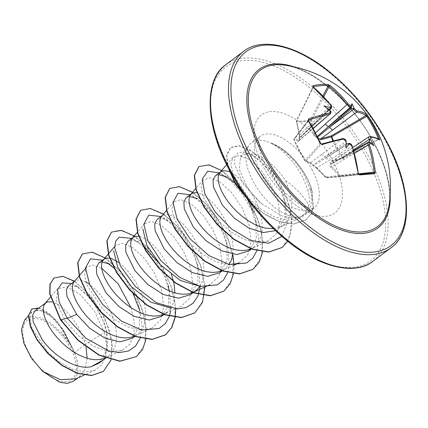 <?xml version="1.0" encoding="UTF-8"?>
<svg xmlns="http://www.w3.org/2000/svg" width="428" height="428" viewBox="0 0 428 428"><rect width="100%" height="100%" fill="white"/><g stroke="black" fill="none" stroke-linecap="round" stroke-linejoin="round"><path stroke-width="0.32" stroke-dasharray="2.14 1.6" d="M320.775 139.779C319.133 140.122 317.785 139.378 316.736 137.532C315.078 137.217 313.981 136.013 313.446 133.932L310.546 120.257C305.201 121.825 300.504 122.189 296.449 121.354L299.423 135.023C299.862 137.11 299.777 138.405 299.167 138.902C299.45 140.801 299.242 141.673 298.546 141.513L293.95 139.785L299.065 150.865L305.02 160.96L309.562 162.581L316.886 168.429L325.842 177.572L339.934 176.475L330.908 167.332C329.603 165.898 329.48 164.764 330.534 163.929C329.806 162.367 330.223 161.34 331.791 160.848L342.432 158.044A0.861 0.524 -104.8 0 0 343.01 158.381A0.861 0.524 -104.8 0 0 343.16 158.296L332.508 161.051L369.434 136.612A121.322 30.351 -26.3 0 1 378.529 139.656L343.16 158.296L378.529 139.656L378.507 138.982M333.385 140.726L343.192 158.312A0.861 0.861 0 0 1 343.01 158.381L332.347 161.142A0.861 0.546 -104.1 0 0 332.508 161.051L331.144 162.121L331.384 163.539A0.861 0.391 -119.8 0 1 331.309 164.09L368.813 142.032A121.434 26.52 -23.2 0 1 369.252 142.048L369.401 141.545M316.886 168.429A0.861 0.353 -43.3 0 1 316.8 168.381L325.724 177.518A0.861 0.861 0 0 0 326.393 177.77A0.861 0.776 -93.9 0 1 325.842 177.572A0.861 0.358 -45 0 1 325.724 177.518A0.861 0.358 -45 0 1 325.831 176.962L316.918 167.84L352.319 146.109M354.459 153.294L331.743 166.685L340.779 175.796A0.861 0.348 134.6 0 1 339.934 176.475A0.861 0.615 -94.8 0 0 340.394 176.678L326.42 177.77A0.861 0.508 -96.3 0 1 326.377 177.77A0.861 0.508 -96.3 0 1 325.831 176.962L358.086 173.394L358.83 174.185A0.861 0.647 85.3 0 1 358.846 174.18L358.846 174.18A0.861 0.647 85.3 0 1 358.867 174.18M378.384 139.047L342.432 158.044L335.953 147.992L332.77 140.882M374.564 144.006A97.718 49.466 -126.8 0 1 389.052 205.087C391.422 188.32 386.586 168.022 374.537 144.204C354.084 103.592 312.06 67.801 284.235 65.11A97.718 49.466 -126.8 0 1 374.564 144.006M28.43 351.736A37.102 18.779 53.2 0 0 66.121 381.808A37.102 18.779 53.2 0 0 70.652 348.451A37.102 18.779 53.2 0 0 32.961 318.379A37.102 18.779 53.2 0 0 28.43 351.736M271.561 143.353L271.678 143.262A44.576 22.566 -126.8 0 1 306.913 177.706A44.576 22.566 -126.8 0 1 311.975 190.075L307.834 189.834C309.514 195.676 309.829 200.919 308.775 205.558C306.052 199.432 300.194 192.488 291.2 184.73L285.348 180.322A40.109 20.303 -126.8 0 0 245.057 154.305L240.483 157.108L239.257 169.092L246.806 186.367C250.803 192.632 255.709 198.383 261.529 203.626L282.202 215.98L292.142 217.991L300.734 216.862L308.716 210.683A44.919 22.738 -126.8 0 1 305.303 214.685A44.919 22.738 -126.8 0 1 302.104 216.381A44.919 22.738 -126.8 0 1 252.82 180.723A44.919 22.738 -126.8 0 1 248.925 145.365A44.919 22.738 -126.8 0 1 251.45 142.775A44.919 22.738 -126.8 0 1 271.561 143.353L271.111 143.321A44.576 22.566 -126.8 0 1 306.673 177.888A44.576 22.566 -126.8 0 1 311.734 190.257L313.082 207.799L311.103 213.722L305.838 220.029L311.343 213.54L313.323 207.617L311.975 190.075L309.925 188.545C312.472 197.533 312.071 204.91 308.716 210.683M271.678 143.262C285.021 149.682 296.053 160.634 304.773 176.111L309.925 188.545M271.111 143.321C283.807 150.276 294.384 161.645 302.837 177.427L307.834 189.834M273.439 228.686L280.126 227.011L283.363 225.101L278.088 229.055L285.23 217.167L284.593 199.657L282.052 191.289L270.154 170.269L255.2 156.734L245.057 154.305M283.363 225.101L287.247 221.062L289.521 216.777L290.933 211.721L291.468 206.045L291.126 199.887L289.949 193.429L287.99 186.843L285.348 180.322M86.012 347.071L85.386 344.422L74.579 352.512A40.109 20.303 53.2 0 0 72.514 348.199A40.109 20.303 53.2 0 0 72.402 347.991L64.114 330.962L53.227 317.672L42.586 310.6L34.989 310.889M60.551 319.973L65.559 321.203L56.25 301.724L57.7 288.74L67.041 286.787L80.796 294.972L94.679 311.557L104.4 332.54L85.386 344.422L81.256 333.139L78.014 326.842L74.312 320.947L70.283 315.623L66.067 311.012L61.83 307.229L57.71 304.378L51.67 301.89M98.9 363.238L106.898 349.976L106.492 330.587L104.748 324.066L92.823 300.863L77.896 286.792L68.432 285.84M105.197 358.006L109.215 355.475L112.313 352.062L114.586 347.771L116.004 342.721L116.534 337.039L116.191 330.887L115.014 324.429L113.056 317.838L110.408 311.306L107.171 305.009L103.469 299.113L99.435 293.79L95.225 289.178L89.495 284.272M132.311 338.222L139.689 325.82L139.121 307.539L136.939 299.958L125.008 278.034L110.055 264.269L102.645 260.219M114.667 246.64L115.667 245.474L122.563 243.27L132.755 247.635L144.183 258.121L154.471 273.107L161.5 290.254L163.715 306.849L160.382 320.203L151.731 328.313L134.349 336.178L138.372 333.642L141.47 330.229L143.744 325.938L145.156 320.888L145.691 315.206L145.349 309.053L144.172 302.596L142.214 296.005L139.565 289.472L136.329 283.175L132.621 277.28L128.593 271.957L124.382 267.345L118.647 262.439M161.463 316.388L168.322 306.031L169.178 290.81M170.654 311.108L169.595 291.489L168.279 285.711L166.091 278.125L158.868 263.033M144.83 223.651L151.705 221.42L161.912 225.802L173.34 236.293L183.617 251.268L190.669 268.452L192.873 285.021L189.518 298.396L180.884 306.475L163.507 314.345L167.53 311.809L170.681 308.31M170.761 308.192L172.901 304.105L174.314 299.054L174.849 292.88M173.522 281.603L173.42 281.159M190.621 294.555L197.993 282.18L197.436 263.878L195.248 256.292L183.312 234.351L168.364 220.602L161.864 218.334L157.113 219.43M192.664 292.511L192.991 292.356L192.664 292.511M199.919 286.359L202.053 282.277L203.466 277.221L204.001 271.545L203.658 265.387L202.481 258.929L200.523 252.343L197.875 245.806L194.638 239.509L190.936 233.618L186.902 228.29L182.692 223.678L178.449 219.896L174.335 217.044L170.494 215.193L167.07 214.375L164.186 214.599L161.543 216.274M219.773 272.722L227.15 260.32L226.589 242.045L224.4 234.458L212.481 212.534L197.511 198.763L190.112 194.719M233.907 265.21L221.822 270.678L225.84 268.142L229.071 264.525M232.811 254.243L233.153 249.711L232.816 243.553L231.634 237.096L229.681 230.51L227.033 223.972L223.791 217.675L220.088 211.785L216.06 206.457L211.844 201.845L207.607 198.062L203.487 195.211L199.646 193.36L196.971 192.637M248.93 250.888L256.302 238.508L255.746 220.211L253.558 212.625M308.775 205.558L305.501 213.374L299.151 218.403L288.135 220.238L275.134 217.14L261.711 209.672L249.326 198.956L233.11 174.447L230.901 164.213L232.918 157.44L239.712 155.294L249.845 159.762L261.176 170.333L271.395 185.42L278.35 202.695L280.463 219.387L277.018 232.848L268.356 240.98L250.974 248.845L254.997 246.309L258.089 242.895L260.363 238.61L261.781 233.554L262.311 227.878L261.968 221.72L260.791 215.263L258.833 208.677L256.185 202.139L252.948 195.842L249.246 189.952L245.212 184.623L241.001 180.011L236.759 176.229L232.645 173.377L229.306 171.719M85.744 281.918L83.027 280.693L79.603 279.875L76.719 280.094L74.076 281.774M102.078 261.968L98.804 263.097M109.836 258.196L109.504 258.137M142.583 244.597L139.196 242.43L132.707 240.167L127.961 241.264M171.371 274.171L168.718 267.639L165.481 261.342L161.779 255.452L157.75 250.123L153.534 245.512L149.297 241.729L145.178 238.878L141.336 237.026L138.661 236.304M189.545 196.468L186.271 197.597M247.903 200.208L242.82 192.284M235.833 184.072L234.967 183.227M218.697 174.635L215.428 175.764M104.4 332.54L106.615 345.043L105.775 356.117L101.811 364.758L94.973 370.209L84.541 371.986L72.262 369.096L59.497 362.04L47.679 351.859L31.998 328.271L29.837 318.336L31.779 311.787L39.183 309.904L50.237 315.837L61.969 328.624L71.278 345.803L60.69 331.951L50.44 322.937L40.125 317.565L31.105 316.549L24.621 320.074M75.97 378.801L79.148 376.929L84.985 369.316L87.168 358.316M74.579 352.512L77.425 361.917L77.816 373.676L73.365 381.257M71.524 283.523L74.584 284.984L84.525 292.533L94.133 303.923L101.971 317.736L106.856 332.278L107.808 348.135L103.185 360.028M74.558 281.212L90.88 296.058L104.534 317.303L111.943 340.239L111.098 359.927M38.82 308.016L47.792 312.451L57.416 321.465L72.402 347.991M53.853 278.12L63.028 276.568L75.291 282.031L88.446 293.715L100.248 309.904L108.685 328.265L112.323 346.199L110.478 361.243L103.303 371.424M31.485 309.177L39.831 308.545L51.13 315.5L62.509 328.64L72.375 347.884M71.278 345.803L71.171 345.348M268.356 240.98L257.437 242.794L244.602 239.664L231.318 232.174L219.141 221.495L203.172 197.003L201.069 186.769L203.134 179.974L210.025 177.77L220.217 182.13L231.639 192.611L241.938 207.612L248.973 224.764L251.177 241.344L247.849 254.724L239.199 262.819L228.29 264.627L215.466 261.497L202.187 254.023L189.989 243.339L174.025 218.858L171.922 208.618L173.987 201.818L180.862 199.587L191.075 203.974L202.481 214.439L212.775 229.445L219.81 246.582L222.02 263.188L218.687 276.563L210.041 284.647M151.731 328.313L140.844 330.127L127.999 326.997L114.736 319.539L102.538 308.839L86.563 284.363L84.46 274.129L86.515 267.313L92.63 265.028L101.671 268.238M130.963 307.652L134.237 321.615L133.975 334.166L129.989 344.016L122.569 350.141L109.279 351.725L93.695 346.413L78.265 335.456L65.559 321.203M140.218 338.083L142.016 326.65L140.438 313.328L139.667 310.289M133.108 293.64L113.96 268.105M107.615 263.086L104.694 261.283M169.595 291.489L163.988 275.348L155.236 260.165L144.664 247.721L133.836 239.439L131.803 238.385M200.17 286.412L198.747 269.661L193.146 253.526L184.398 238.343L173.832 225.898L163.004 217.617L160.96 216.552M227.685 272.583L229.322 264.579M229.365 264.087L227.905 247.823L222.298 231.682L213.545 216.498L202.979 204.054L192.151 195.773M256.837 250.749L258.635 239.322L257.062 226L251.461 209.859L242.708 194.676L232.142 182.232L221.313 173.95L219.27 172.885M281.838 236.374L287.145 222.801L285.792 204.835L280.281 189.064L271.828 174.399L261.77 162.528L251.621 154.722L243.885 151.844L238.075 152.737L234.865 157.14L234.646 164.464L243.329 184.249L261.529 203.626M146.028 339.211L144.974 317.918L136.334 294.512L122.231 273.332L105.877 258.261M175.742 308.882L172.136 288.67L162.865 267.864L149.698 249.551L135.034 236.427M204.9 287.054L201.203 266.558L191.712 245.501L178.283 227.086L163.421 214.086M233.495 273.711L234.052 265.216M232.821 254.243L227.07 235.946L217.478 218.226L205.424 203.097L192.579 192.252M262.653 251.883L261.599 230.585L252.959 207.179L238.856 185.998L222.501 170.933M287.782 241.317L291.848 227.562L290.553 210.357L284.433 191.872L274.562 174.33L262.482 159.788L249.979 149.902L238.872 145.686L230.772 147.425L226.77 155.353L228.365 168.097M249 200.919L263.723 213.406L279.286 221.49L293.742 223.935L306.079 219.848M136.345 356.674L144.354 345.145L146.226 328.233L141.941 308.288L132.429 288.114L119.396 270.566L105.09 258.079L91.95 252.349L82.24 254.029M174.977 317.351L174.972 302.366L170.82 285.679L163.116 268.912L152.807 253.697L141.128 241.488L129.438 233.442L119.118 230.275L111.392 232.201M194.654 313.007L202.669 301.478L204.536 284.567L200.251 264.622L190.738 244.447L177.706 226.899L163.405 214.417L150.265 208.682L140.555 210.362M223.817 291.168L231.826 279.634L233.688 262.722L229.403 242.772L219.88 222.597L206.847 205.049L192.547 192.573L179.407 186.849L169.702 188.534M252.964 269.34L260.978 257.811L262.846 240.9L258.56 220.955L249.048 200.786L236.015 183.232L221.715 170.751L208.575 165.015L198.865 166.695M282.127 247.502L290.029 235.989L291.575 219.05L287.151 199.427L277.783 179.862L265.232 163.073L251.675 151.293L239.423 145.985L230.526 147.606L226.599 154.979L227.685 166.765M250.38 202.738L264.841 214.503L279.939 221.982L293.886 224.095L305.838 220.029M77.425 361.917A39.89 20.191 53.2 0 0 60.69 331.951M330.994 105.325A0.861 0.31 -37.7 0 1 330.823 105.802L299.423 135.023M323.884 105.93L328.303 109.819L328.897 109.226L328.303 109.819L329.672 110.472A121.434 93.978 81.9 0 1 330.191 111.216L330.764 112.928L330.32 113.95M308.791 120.027L308.561 120.889A121.91 62.921 71.9 0 1 314.74 131.883A121.91 62.921 71.9 0 1 320.39 143.514L304.987 160.671A0.861 0.342 -33.2 0 0 304.966 160.912A0.861 0.342 -33.2 0 0 305.02 160.96A0.861 0.808 -69.2 0 0 306.057 161.185A0.861 0.706 -138.1 0 1 304.987 160.671L294.009 139.672A0.861 0.696 -142.2 0 1 294.309 138.72L298.915 140.491L313.039 128.411M342.464 138.709L310.557 162.763L306.057 161.185L321.385 144.108A121.322 30.351 -26.3 0 1 342.464 138.709C343.887 138.635 345.032 139.491 345.904 141.272L346.172 141.042M313.542 129.336L314.5 133.707L315.409 132.873M330.357 110.799A0.861 0.294 145.3 0 1 330.191 111.216L309.679 128.678L299.306 138.554A0.861 0.471 -134.3 0 1 299.333 138.041A0.861 0.471 -134.3 0 1 299.381 138.003L299.68 134.863L296.684 121.22A0.861 0.31 -153.9 0 1 296.417 120.792A0.861 0.31 -153.9 0 1 296.588 120.701C300.627 121.563 305.282 121.199 310.562 119.615A0.861 0.273 -152.5 0 1 311.638 120.054L310.546 120.257A0.861 0.647 -106.3 0 1 310.562 119.615L322.91 95.915M317.196 136.43L316.961 136.634A0.861 0.353 -130.4 0 1 317.49 137.024M313.184 86.863L296.417 120.792A0.861 0.861 0 0 0 296.347 121.343L296.449 121.354A0.861 0.744 -78.7 0 1 296.588 120.701L313.178 86.868L313.205 87.537A121.322 97.98 84.4 0 1 330.823 105.802L331.497 107.423L331.165 108.354M313.248 86.927A0.861 0.396 -50.5 0 1 313.205 87.537L296.347 121.343L299.349 135.007L299.381 138.003L329.25 109.846M320.39 143.514L321.385 144.108M348.162 143.696A121.434 26.52 -23.2 0 1 348.804 143.589L313.729 165.459A0.861 0.514 -122.8 0 1 313.114 164.967L324.633 157.279L345.904 141.272A121.434 93.978 81.9 0 1 346.241 142.16M358.589 173.848L340.779 175.796A0.861 0.476 -96.3 0 1 340.431 176.673A0.861 0.476 -96.3 0 1 340.399 176.678A0.861 0.476 -96.3 0 1 340.394 176.678L373.895 173.008L374.115 172.147M353.485 149.854L344.642 155.717L331.384 163.539A0.861 0.46 149.9 0 1 330.534 163.929A0.861 0.647 -120.6 0 0 331.309 164.09C330.437 164.785 330.582 165.652 331.743 166.685A0.861 0.337 136.2 0 1 330.908 167.332M343.994 159.526A3.274 1.653 -120.8 0 1 344.123 156.611A3.274 1.653 -120.8 0 1 344.535 156.488L369.064 142.342L373.954 145.878M328.79 109.996L309.679 128.678A3.274 1.862 -130.4 0 1 309.749 131.466A3.274 1.862 -130.4 0 1 309.15 131.722M299.188 140.507L299.086 138.806A0.861 0.3 169.8 0 1 299.306 138.554L298.915 140.491L299.193 140.512L313.135 128.582M310.049 125.078A3.274 1.648 -132.9 0 1 310.359 127.667A3.274 1.648 -132.9 0 1 309.786 127.908L328.688 109.429M313.446 133.932L314.5 133.707L315.431 135.869L316.961 136.634A0.861 0.54 -85.7 0 0 316.736 137.532L317.544 137.142M321.177 154.727A3.274 1.91 -127 0 1 324.633 157.279L346.231 143.353M309.562 162.581A0.861 0.802 -72.8 0 0 309.936 162.838L312.932 165.294A0.861 0.861 0 0 0 313.173 165.47L313.173 165.47A0.861 0.701 -64.1 0 1 312.964 165.299L313.114 164.967L310.557 162.763A0.861 0.802 -72.8 0 1 309.936 162.838L305.383 161.244A0.861 0.861 0 0 1 304.966 160.912L293.913 139.769L308.561 120.889M348.895 143.541A0.861 0.631 80.8 0 0 348.804 143.589C350.158 143.578 351.222 144.493 352.003 146.323A121.322 97.98 84.4 0 1 358.086 173.394L358.434 173.335M347.097 144.043L325.499 157.969A3.274 1.798 -121.7 0 1 328.683 160.719M316.918 167.84L313.729 165.459A0.861 0.701 -64.1 0 1 313.173 165.47L316.8 168.381A0.861 0.353 -43.3 0 1 316.918 167.84M369.08 136.687L369.434 136.612A0.861 0.776 -82.8 0 1 369.91 136.505M353.689 150.538L344.642 155.717A3.274 1.439 -123.5 0 1 344.492 152.994A3.274 1.439 -123.5 0 1 344.898 152.882M368.449 142.123L368.813 142.032A0.861 0.765 -87.5 0 1 369.182 141.941M308.497 120.412L294.309 138.72A0.861 0.808 -67.4 0 0 293.95 139.785L293.913 139.769A0.861 0.861 0 0 1 294.031 138.918L308.529 120.204M298.915 140.491A0.861 0.802 -71.2 0 0 298.546 141.513M328.586 109.445L299.333 138.041A0.861 0.861 0 0 0 299.086 138.806A0.861 0.3 169.8 0 0 299.167 138.902A0.861 0.808 -114.7 0 1 299.381 138.003M331.791 160.848A0.861 0.546 -104.1 0 0 332.347 161.142L331.748 161.404M329.672 110.157C330.411 110.745 330.411 110.852 329.672 110.472M378.571 139.662L379.401 139.705A0.861 0.824 -54.2 0 0 378.529 139.656M294.095 66.864A99.087 50.162 -126.8 0 1 374.875 144.295A99.087 50.162 -126.8 0 1 390.143 195.125M243.714 51.301A122.777 62.156 -126.8 0 1 387.169 144.134A122.777 62.156 -126.8 0 1 390.903 247.855M229.274 169.285A121.06 61.284 53.2 0 0 352.26 267.409A121.06 61.284 53.2 0 0 367.037 158.553A121.06 61.284 53.2 0 0 244.051 60.428A121.06 61.284 53.2 0 0 229.274 169.285M372.938 261.31A122.777 62.156 53.2 0 0 369.198 157.59A122.777 62.156 53.2 0 0 225.743 64.756M312.413 170.392A44.919 22.738 53.2 0 0 259.93 136.425A44.919 22.738 53.2 0 0 261.294 174.373A44.919 22.738 53.2 0 0 313.778 208.34A44.919 22.738 53.2 0 0 312.413 170.392M333.027 161.201A61.29 31.03 53.2 0 0 270.764 111.526A61.29 31.03 53.2 0 0 263.279 166.636A61.29 31.03 53.2 0 0 325.548 216.317A61.29 31.03 53.2 0 0 333.027 161.201M373.895 173.008L340.399 176.678A0.861 0.861 0 0 1 340.378 176.678L326.393 177.77A0.861 0.776 -93.9 0 0 326.42 177.77L358.83 174.185A121.91 1.819 -5.7 0 1 358.862 174.18L358.862 174.18M323.755 96.803L311.638 120.054L313.344 128.4M305.303 214.685L313.852 208.292C313.713 208.003 311.113 210.587 298.407 203.257C285.84 195.232 275.199 183.318 266.489 167.514C257.544 150.95 258.491 137.773 259.459 137.527L259.994 136.371L251.45 142.775M240.483 157.108L248.925 145.365M105.652 358.183L108.428 356.101M134.809 336.349L137.586 334.268M165.24 313.558L166.743 312.435M222.276 270.849L225.053 268.768M251.429 249.016L254.211 246.935M74.461 281.324L74.927 280.977M161.928 215.824L162.394 215.477M94.973 370.209L84.065 375.142M31.758 311.766L28.505 315.548M77.677 378.031L79.148 376.929M299.156 218.403L280.126 227.011M232.902 157.429L226.653 164.7M203.134 179.974L195.692 188.636M173.977 201.807L166.535 210.469M144.825 223.641L137.377 232.302M86.51 267.307L85.509 268.474M122.574 350.147L105.197 358.011M57.7 288.74L50.36 297.283M300.734 216.862L302.104 216.381M139.121 307.539L140.438 313.328M133.836 239.439L139.202 242.43M198.747 269.661L197.436 263.878M163.004 217.617L168.364 220.602M227.905 247.823L226.589 242.045M257.062 226L255.746 220.211M221.313 173.95L226.68 176.935M285.792 204.835L284.593 199.657M251.621 154.722L255.2 156.734M77.896 286.792L74.584 284.984M106.856 332.278L106.492 330.587M369.278 142.358L331.775 163.822L353.779 150.859M299.482 137.934L329.421 109.975M331.775 161.377L352.768 147.505M313.018 86.681L312.986 87.018"/><path stroke-width="0.64" d="M308.561 120.889A0.861 0.3 148.8 0 0 308.599 120.675L308.599 120.675A0.861 0.3 148.8 0 0 308.144 120.659L308.679 118.829A122.178 33.807 -28.9 0 1 329.71 113.008L330.534 112.013L330.09 110.756A122.29 94.642 -98.1 0 0 329.672 110.157A91.474 18.19 -144 0 0 323.884 105.93A91.474 80.962 -76.9 0 1 330.031 107.498A122.29 37.498 -32.1 0 1 330.544 107.396L331.277 106.47L330.758 105.283A0.861 0.31 -37.7 0 1 330.994 105.325L312.986 87.018M328.057 84.509A0.861 0.733 95.2 0 1 328.239 85.691A121.91 55.929 127.6 0 0 321.016 85.675A121.91 55.929 127.6 0 0 313.184 86.863L313.178 86.868A0.861 0.669 77.5 0 0 312.895 85.691A122.772 56.325 -52.4 0 1 320.781 84.493A122.772 56.325 -52.4 0 1 328.057 84.509L330.143 85.557A0.861 0.38 128.9 0 0 329.234 86.29L328.239 85.691L322.91 95.915M332.77 140.882L331.363 136.869L320.775 139.779A0.861 0.546 -105.2 0 1 320.861 138.784L331.411 135.831L333.385 140.726M389.052 205.087L389.052 205.087A97.718 49.466 -126.8 0 1 337.628 227.006A97.718 49.466 -126.8 0 1 263.359 152.668A97.718 49.466 -126.8 0 1 284.235 65.11L284.235 65.11A122.777 122.777 0 0 1 389.052 205.087L389.057 205.082M330.143 85.557A122.178 101.912 86.8 0 1 348.141 103.929L350.692 105.828A122.29 37.498 -32.1 0 1 351.056 105.86A91.474 9.833 -86.4 0 1 351.928 103.747A91.474 60.803 178.2 0 1 354.063 108.257A122.29 105.432 90.1 0 1 354.491 108.856L356.872 110.889A122.178 33.807 -28.9 0 1 366.229 114.346L367.561 116.025A122.772 117.855 131.8 0 1 374.142 127.068A122.772 117.855 131.8 0 1 379.47 138.811L379.679 140.079A0.861 0.824 -54.2 0 0 379.401 139.705L379.401 139.705C377.4 138.174 374.238 137.104 369.91 136.505L369.08 136.692L352.768 147.505M379.679 140.079A122.178 30.565 153.7 0 0 370.525 137.008L370.316 139.127L369.161 139.464C368.529 137.661 368.62 136.709 369.434 136.612M370.316 139.127A122.29 105.432 90.1 0 1 370.573 139.849A91.474 83.631 -81.1 0 1 373.954 145.878A91.474 15.52 -148 0 0 370.215 142.508A122.29 26.707 156.8 0 0 369.862 142.492L369.476 144.734A122.178 101.912 86.8 0 1 375.345 172.019L374.719 173.773A122.772 1.835 174.3 0 0 359.557 174.956L358.22 173.351A122.178 98.67 -95.6 0 0 352.094 146.087L349.713 144.059A122.29 26.707 156.8 0 0 349.189 144.145A91.474 55.608 178.8 0 1 345.91 148.061A91.474 4.638 -89.1 0 1 346.182 141.748A122.29 94.642 -98.1 0 0 345.915 141.031L343.363 139.127A122.178 30.565 153.7 0 0 322.134 144.562L320.053 143.439A122.772 63.365 -108.1 0 0 314.371 131.722A122.772 63.365 -108.1 0 0 308.144 120.659M229.306 171.719L225.379 170.708L222.496 170.933L220.704 171.81L215.428 175.764L213.037 180.017L213.39 186.897L222.496 205.269L234.367 218.189L248.705 228.001L263.166 232.559L275.402 230.697M220.704 171.81L218.799 174.373L218.141 177.443L218.35 181.285L219.436 185.752L221.399 190.695L224.197 195.938L227.771 201.315L232.04 206.633L236.898 211.721L242.221 216.402L247.871 220.511L253.702 223.914L259.566 226.482L265.301 228.119L273.439 228.686M51.67 301.89L47.567 301.927L45.769 302.81L34.984 310.889L32.705 315.056L33.159 321.867L42.479 340.073C54.383 356.46 76.393 370.076 91.046 366.726L98.9 363.238L105.652 358.183M45.769 302.81L43.865 305.367L43.212 308.444L43.415 312.285L44.507 316.752L46.465 321.69L49.263 326.939L52.837 332.315L57.106 337.633L61.964 342.721L67.287 347.397L72.942 351.511L78.773 354.908L84.632 357.476L90.367 359.119L95.829 359.755L100.874 359.365L105.197 358.011M74.461 281.324L68.432 285.84L66.351 289.868L67.003 296.513L76.719 314.43L89.527 328.164L104.956 338.141L120.156 341.881L132.311 338.222L134.809 336.349M79.068 275.964L74.076 281.774L73.022 283.534L72.364 286.61L72.573 290.452L73.659 294.919L75.622 299.857L78.42 305.105L81.994 310.482L86.263 315.8L91.121 320.888L96.444 325.564L102.094 329.678L107.926 333.08L113.789 335.643L119.524 337.285L124.981 337.927L130.026 337.531L134.355 336.173M109.504 258.137L105.877 258.261L104.084 259.143L98.804 263.097L96.412 267.361L96.776 274.252L105.871 292.597L118.642 306.298L134.071 316.292L149.308 320.053L161.463 316.388L163.967 314.516M169.178 290.81L168.279 285.711M104.084 259.143L102.18 261.701L101.522 264.777L101.725 268.618L102.816 273.085L104.774 278.023L107.572 283.272L111.152 288.649L115.421 293.966L120.279 299.054L125.597 303.73L131.252 307.844L137.083 311.247L142.941 313.815L148.677 315.452L154.139 316.094L159.184 315.698L163.512 314.339M174.849 292.88L174.506 287.22L173.522 281.603M173.42 281.159L171.371 274.171M138.661 236.304L135.034 236.427L133.236 237.31L127.961 241.264L125.575 245.517L125.923 252.402L135.029 270.764L147.831 284.497L163.266 294.475L178.471 298.214L190.621 294.555L196.682 289.975L199.919 286.359M133.236 237.31L131.332 239.867L130.679 242.944L130.882 246.785L131.968 251.252L133.932 256.19L136.73 261.438L140.304 266.815L144.573 272.133L149.431 277.221L154.754 281.902L160.404 286.011L166.235 289.414L172.099 291.982L177.834 293.619L183.296 294.261L188.341 293.865L192.664 292.511L210.041 284.647M192.991 292.356L195.896 290.601M161.928 215.824L157.113 219.43L154.727 223.678L155.08 230.585L164.181 248.93L176.962 262.637L192.397 272.631L207.607 276.381L219.773 272.722L222.276 270.849M166.535 210.469L161.543 216.274L160.489 218.039L159.831 221.11L160.04 224.951L161.126 229.419L163.084 234.357L165.887 239.605L169.461 244.982L173.731 250.3L178.588 255.388L183.912 260.069L189.561 264.178L195.393 267.58L201.256 270.148L206.992 271.785L212.449 272.427L217.494 272.031L221.816 270.678M229.071 264.525L231.211 260.443L232.811 254.243M196.971 192.637L193.344 192.766L191.546 193.643L186.271 197.597L183.88 201.861L184.238 208.746L193.338 227.097L206.114 240.804L221.56 250.803L236.78 254.553L248.93 250.888L251.429 249.016M191.546 193.643L189.641 196.206L188.989 199.277L189.192 203.118L190.283 207.585L192.242 212.529L195.04 217.772L198.619 223.149L202.883 228.466L207.741 233.554L213.064 238.236L218.719 242.344L224.55 245.747L230.408 248.315L236.144 249.952L241.606 250.594L246.651 250.198L250.974 248.845M89.495 284.272L85.744 281.918M110.055 264.269L102.078 261.968M118.647 262.439L112.184 258.86L109.836 258.196M158.868 263.033L142.583 244.597M197.511 198.763L189.545 196.468M253.558 212.625L247.903 200.208M242.82 192.284L235.833 184.072M234.967 183.227L226.68 176.941L218.697 174.635M77.677 378.031L73.365 381.262L67.431 383.381L59.84 382.327L42.677 371.349L31.421 358.188L23.824 343.288L21.4 329.662L24.621 320.074L28.505 315.548M42.677 371.349L60.402 379.69L75.97 378.801L84.065 375.142M87.168 358.316L86.012 347.071M76.719 314.43L67.276 318.223L59.187 302.136L57.593 289.505L62.183 282.86L71.524 283.523M103.185 360.028L91.046 366.726M140.218 338.083L135.623 346.033L128.486 350.987L119.278 352.619L108.632 350.88L86.119 338.425L67.276 318.223L60.792 319.791L49.958 293.774L50.178 284.112L53.976 278.023L62.766 276.301L74.558 281.212M111.098 359.927L103.426 371.333L91.79 375.404L77.372 373.152L62.14 365.309L48.139 353.421L37.166 339.607L30.506 326.206L28.746 315.415L31.726 308.995L38.82 308.016M60.551 319.973L77.875 340.26L98.991 355.235L119.787 361.291L136.462 356.583L120.033 361.109L99.237 355.053L78.121 340.078L60.792 319.791L60.551 319.973L49.718 293.956L49.937 284.294L53.853 278.12M103.303 371.424L91.549 375.586L77.126 373.334L61.894 365.491L47.899 353.603L36.926 339.789L30.26 326.387L28.499 315.596L31.726 308.995M200.588 286.493L180.268 280.431L160.516 264.841L146.868 245.367L142.845 228.953M171.419 308.326L151.079 302.254L131.343 286.637L117.695 267.174L113.677 250.738M101.671 268.238L118.165 283.844L130.963 307.652M139.667 310.289L133.108 293.64M113.96 268.105L107.615 263.086M102.645 260.219L90.474 258.812L85.52 267.96L89.73 284.781L102.618 304.367L121.434 321.091L141.855 330.074L159.141 328.479L165.32 323.584L169.37 316.249M169.451 316.025L170.654 311.108M131.803 238.385L119.15 237.219L115.699 241.141L114.677 247.657L120.434 266.093L135.483 286.594L156.166 302.623L177.192 308.946L186.11 307.582L193.167 303.163L197.945 295.951L200.17 286.412M160.96 216.552L148.784 215.145L143.835 224.293L148.04 241.114L160.928 260.7L179.744 277.424L200.165 286.407L217.451 284.813L223.63 279.917L227.685 272.583M229.322 264.579L229.365 264.087M190.112 194.719L177.941 193.312L172.987 202.46L177.192 219.28L190.086 238.867L208.901 255.591L229.322 264.579L246.608 262.979L252.788 258.084L256.837 250.749M219.27 172.885L207.687 171.237L202.284 178.952L204.825 193.847L215.247 212.09L231.655 229.066L250.781 240.461L268.72 243.238L281.838 236.374M136.462 356.583L142.674 349.334L146.028 339.211M105.877 258.261L92.325 252.188L82.363 253.938L77.912 262.712L79.645 276.932L87.574 294.218L100.778 311.728L117.507 326.591L135.51 336.338L152.309 339.27L165.631 334.744L171.831 327.495L175.186 317.378M175.218 317.169L175.742 308.882M135.034 236.427L121.477 230.355L111.51 232.104L107.064 240.889L108.803 255.104L116.737 272.385L129.93 289.895L146.66 304.757L164.657 314.5L181.456 317.437L194.777 312.916L202.503 302.403L204.9 287.054M163.421 214.086L150.319 208.468L140.673 210.271L136.222 219.045L137.955 233.265L145.889 250.546L159.088 268.056L175.817 282.924L193.82 292.672L210.619 295.604L223.94 291.077L230.141 283.828L233.495 273.711M234.052 265.216L232.821 254.243M192.579 192.252L179.466 186.635L169.82 188.443L165.379 197.222L167.113 211.443L175.047 228.723L188.245 246.228L204.975 261.091L222.967 270.833L239.766 273.77L253.087 269.249L259.298 262L262.653 251.883M222.501 170.933L208.944 164.855L198.988 166.604L194.537 175.378L196.265 189.599L204.199 206.879L217.397 224.39L234.127 239.257L252.124 249.005L268.928 251.937L282.25 247.411L287.782 241.317M228.365 168.097L236.112 184.522L249 200.919M82.24 254.029L77.671 262.894L79.405 277.114L87.333 294.4L100.532 311.91L117.267 326.773L135.264 336.52L152.063 339.452L165.385 334.926L171.633 327.597L174.977 317.351M111.392 232.201L106.823 241.071L108.562 255.286L116.491 272.566L129.689 290.077L146.419 304.939L164.416 314.682L181.21 317.619L194.654 313.007M140.555 210.362L135.981 219.227L137.714 233.447L145.643 250.728L158.841 268.238L175.576 283.106L193.574 292.854L210.373 295.785L223.817 291.168M169.702 188.534L165.133 197.404L166.872 211.625L174.806 228.905L187.999 246.41L204.734 261.273L222.726 271.015L239.525 273.952L252.964 269.34M198.865 166.695L194.291 175.56L196.024 189.781L203.953 207.061L217.151 224.572L233.886 239.439L251.883 249.187L268.682 252.119L282.127 247.502M227.685 166.765L235.914 184.773L250.38 202.738M330.758 105.283A122.178 98.67 -95.6 0 0 313.018 86.889L312.895 85.691M329.421 109.975L331.165 108.354L330.539 108.648A121.434 37.236 147.9 0 0 329.902 108.771L328.64 109.397M346.241 142.16L346.236 144.118L348.162 143.696L349.189 144.145M369.064 142.342L369.482 140.352A121.434 104.694 -89.9 0 0 369.161 139.464L353.485 149.854M356.872 110.889A0.861 0.776 98.3 0 1 356.647 112.147L320.861 138.784C319.47 139.17 318.379 138.619 317.576 137.126L329.688 127.121L353.448 109.402A121.434 104.694 -89.9 0 0 352.913 108.659L351.131 108.043L350.997 107.128A121.434 37.236 147.9 0 0 350.548 107.086L347.103 104.534A121.322 101.195 -93.2 0 0 329.234 86.29L323.755 96.803M315.409 132.873L347.103 104.534A0.861 0.305 142 0 1 348.141 103.929M350.692 105.828A0.861 0.76 95.1 0 1 350.548 107.086L316.961 136.634M313.135 128.582L329.672 114.249A121.322 33.566 151.1 0 0 308.791 120.027L308.599 120.675L314.805 131.712L320.47 143.391L320.053 143.439M367.561 116.025L366.678 116.363L365.935 115.576A121.322 33.566 151.1 0 0 356.647 112.147L353.448 109.402A0.861 0.278 144.5 0 1 354.491 108.856M351.094 107.498L328.822 126.426A3.274 1.503 -131.7 0 1 325.36 123.885M332.872 129.877A3.274 1.396 -126.7 0 1 329.688 127.121L351.966 108.193M358.589 173.848L374.115 172.147A121.322 101.195 -93.2 0 0 368.289 145.055C367.738 143.209 367.914 142.198 368.813 142.032M366.229 114.346A0.861 0.819 127.6 0 1 365.935 115.576L331.411 135.831A0.861 0.53 -105.9 0 0 331.363 136.869L366.678 116.363A121.91 117.031 -48.2 0 1 378.507 138.982L379.47 138.811M329.25 109.846L330.539 108.648A0.861 0.637 -101.1 0 0 330.544 107.396M329.902 108.771C330.753 108.327 330.796 107.904 330.031 107.498M329.672 110.157C330.411 110.745 330.411 110.852 329.672 110.472M330.266 110.665L330.357 110.799A0.861 0.294 145.3 0 0 330.09 110.756M313.039 128.411L329.672 114.249A0.861 0.61 -102.2 0 0 329.71 113.008M308.497 120.412L308.791 120.027A0.861 0.465 -108.3 0 0 308.679 118.829M351.056 105.86L350.997 107.128M320.39 143.514L320.47 143.391C320.197 143.305 321.749 144.739 320.47 143.391L321.503 144.033A0.861 0.46 73.1 0 1 322.134 144.562M321.385 144.108A0.861 0.46 73.1 0 1 321.503 144.033L342.662 138.613A0.861 0.605 78.6 0 1 343.363 139.127M352.913 108.659L354.063 108.257M342.464 138.709A0.861 0.605 78.6 0 1 342.662 138.613C344.577 138.709 345.744 139.517 346.172 141.042L345.915 141.031M348.895 143.541A0.861 0.631 80.8 0 1 349.002 143.508L348.162 143.696M352.094 146.087L352.319 146.109C351.228 143.936 350.12 143.07 349.002 143.508L349.002 143.508A0.861 0.631 80.8 0 1 349.713 144.059M370.525 137.008A0.861 0.776 -82.8 0 0 369.91 136.505M352.319 146.109L358.22 173.351M358.867 174.18A0.861 0.647 85.3 0 1 359.557 174.956M370.573 139.849C369.974 139.159 369.61 139.325 369.482 140.352M358.434 173.335L358.846 174.18A121.91 1.819 -5.7 0 1 373.885 173.008A0.861 0.754 85.9 0 1 373.911 173.008L373.911 173.008A0.861 0.754 85.9 0 1 374.719 173.773M374.115 172.147L375.345 172.019M369.252 142.048L370.215 142.508M369.862 142.492A0.861 0.765 -87.5 0 0 369.182 141.941L353.779 150.859M354.459 153.294L368.289 145.055L369.476 144.734M345.91 148.061L346.236 144.118M351.928 103.747L351.131 108.043M390.143 195.125A99.087 50.162 -126.8 0 1 343.096 230.574A99.087 50.162 -126.8 0 1 262.113 153.08A99.087 50.162 -126.8 0 1 294.095 66.864M387.377 143.321A121.06 61.284 -126.8 0 1 372.601 252.178A121.06 61.284 -126.8 0 1 249.615 154.053A121.06 61.284 -126.8 0 1 264.392 45.197A121.06 61.284 -126.8 0 1 387.377 143.321M372.938 261.31L390.903 247.855A122.777 62.156 -126.8 0 1 247.448 155.022A122.777 62.156 -126.8 0 1 243.714 51.301L225.743 64.756A122.777 62.156 53.2 0 0 229.483 168.477A122.777 62.156 53.2 0 0 372.938 261.31C355.625 275.274 321.144 268.468 287.605 241.178C263.685 221.699 244.126 197.704 228.937 169.194C204.349 123.35 204.557 78.987 225.743 64.756M353.689 150.538L369.401 141.545M313.344 128.4L313.542 129.336M390.903 247.855C412.094 233.618 412.303 189.262 387.715 143.412C372.51 114.881 352.934 90.87 328.988 71.385C295.464 44.127 261.01 37.343 243.714 51.301M164.208 314.334L165.24 313.558M226.653 164.7L219.853 172.607M195.692 188.636L190.701 194.44M239.199 262.813L233.907 265.21M137.377 232.302L132.386 238.107M114.667 246.64L103.234 259.94M85.509 268.474L79.292 275.707M50.36 297.283L44.924 303.607M331.144 108.37C331.834 107.07 331.786 106.053 330.994 105.325M330.357 110.799C331.165 111.28 331.144 112.334 330.293 113.96M358.846 174.18L373.895 173.008"/></g></svg>
